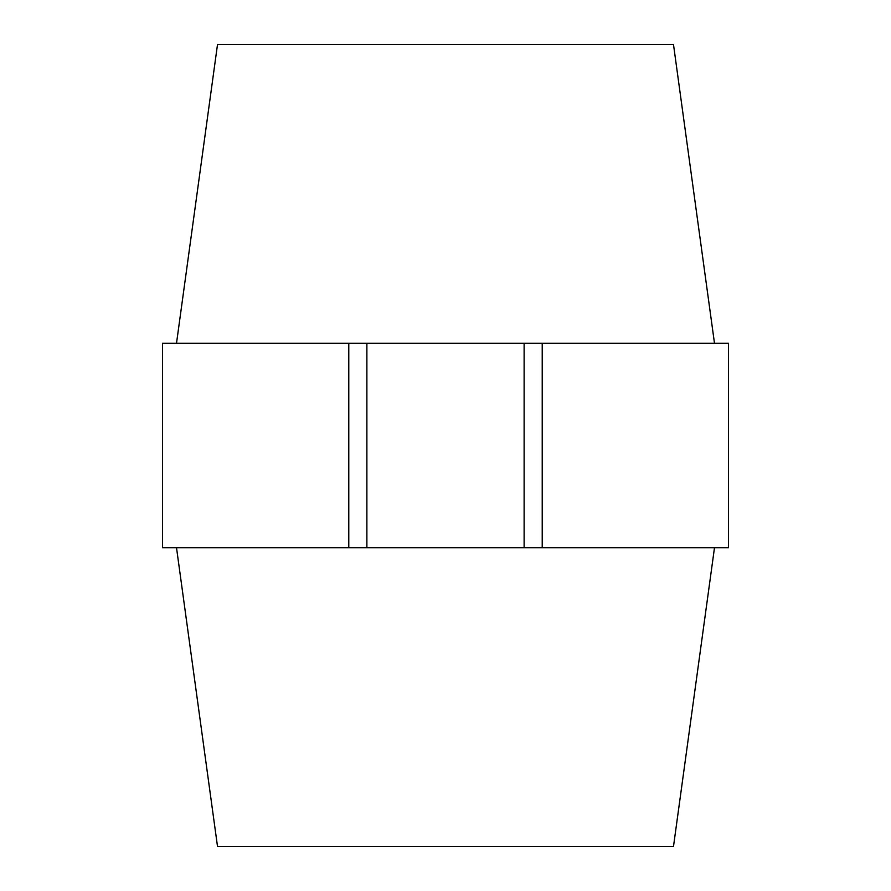 <?xml version="1.0" encoding="UTF-8"?>
<svg xmlns="http://www.w3.org/2000/svg" width="891" height="891" viewBox="0 0 891 891"><rect width="100%" height="100%" fill="white"/><g stroke="black" fill="none" stroke-linecap="round" stroke-linejoin="round"><path stroke-width="1.34" d="M366.88 343.302L728.526 343.302L728.526 547.698L162.474 547.698L162.474 343.302L366.88 343.302L366.88 547.698M714.493 547.698L673.496 846.45L217.504 846.45L176.507 547.698M714.493 343.302L673.496 44.55L217.504 44.55L176.507 343.302M524.12 343.302L524.12 547.698M542.218 343.302L542.218 547.698M348.782 547.698L348.782 343.302"/></g></svg>
